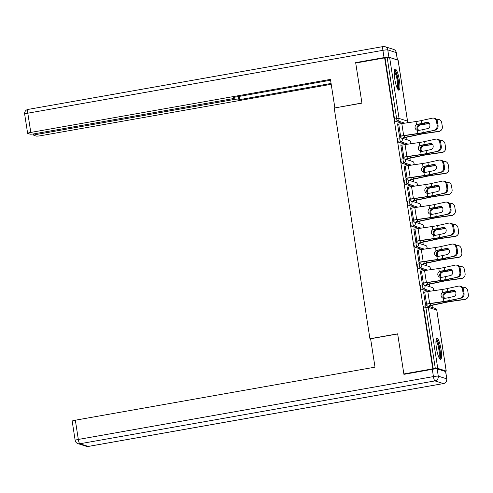 <?xml version="1.0" encoding="UTF-8"?>
<svg xmlns="http://www.w3.org/2000/svg" width="493" height="493" viewBox="0 0 493 493"><rect width="100%" height="100%" fill="white"/><g stroke="black" fill="none" stroke-linecap="round" stroke-linejoin="round"><path stroke-width="0.74" d="M441.075 349.58A10.68 2.175 80 0 0 436.884 338.334A10.68 2.175 80 0 0 436.422 348.113A10.68 2.175 80 0 0 440.606 359.366A10.68 2.175 80 0 0 441.075 349.58M399.398 80.39A10.68 2.175 80 0 0 395.213 69.143A10.68 2.175 80 0 0 394.745 78.923A10.68 2.175 80 0 0 398.936 90.176A10.68 2.175 80 0 0 399.398 80.39M433.039 307.718L432.651 305.192M429.791 286.723L429.397 284.19M426.537 265.727L426.149 263.194M423.29 244.725L422.895 242.199M420.036 223.73L419.648 221.203M416.788 202.734L416.394 200.207M413.535 181.738L413.146 179.206M410.287 160.743L409.893 158.21M407.033 139.741L406.645 137.214M404.704 374.205L403.859 373.94L397.648 333.835L369.929 338.74L370.637 338.962M369.929 338.74L334.211 108.041L361.936 103.136L355.724 63.024L384.639 57.909L385.082 58.051L394.523 119.023L396.637 118.647L387.196 57.675L385.082 58.051M387.196 57.675L389.624 57.465L398.079 60.214M403.859 373.94L432.768 368.826L384.639 57.909M445.185 371.432L446.196 371.038L437.753 368.382L432.768 368.826M399.823 136.204L399.909 136.789L399.521 136.666L397.543 123.879L397.931 124.002L397.574 124.063M403.638 137.572L404.087 138.102L404.026 137.689M428.583 291.455L421.287 289.157A2.052 0.419 -100 0 1 420.529 286.994A2.052 0.419 -100 0 1 420.615 285.114A2.052 0.419 -100 0 1 420.665 285.12L422.686 284.763M433.218 368.967L423.777 307.996A2.052 0.419 -100 0 1 423.869 306.11A2.052 0.419 -100 0 1 423.912 306.116L425.94 305.759M402.584 123.478L395.281 121.179A2.052 0.419 -100 0 1 394.523 119.023M420.72 271.205L420.295 270.854L422.279 283.641L422.667 283.765L422.575 283.185M426.39 284.547L426.451 284.96L426.839 285.083L426.778 284.671M422.088 249.464L414.786 247.166A2.052 0.419 -100 0 1 414.028 245.003A2.052 0.419 -100 0 1 414.114 243.123A2.052 0.419 -100 0 1 414.163 243.123L416.184 242.766M414.219 229.208L413.8 228.863L415.778 241.65L416.166 241.773L416.074 241.188M419.888 242.556L420.338 243.086L420.276 242.673M415.587 207.467L408.284 205.168A2.052 0.419 -100 0 1 407.526 203.011A2.052 0.419 -100 0 1 407.612 201.126A2.052 0.419 -100 0 1 407.662 201.132L409.683 200.774M407.717 187.217L407.298 186.872L409.276 199.653L409.665 199.776L409.572 199.197M413.387 200.559L413.837 201.095L413.775 200.682M409.085 165.475L401.783 163.177A2.052 0.419 -100 0 1 401.025 161.014A2.052 0.419 -100 0 1 401.111 159.134A2.052 0.419 -100 0 1 401.16 159.134L403.182 158.777M401.216 145.225L400.797 144.874L402.775 157.661L403.163 157.785L403.071 157.199M406.885 158.567L406.947 158.974L407.335 159.097L407.273 158.691M405.831 144.48L398.535 142.181A2.052 0.419 -100 0 1 397.771 140.018A2.052 0.419 -100 0 1 397.863 138.139A2.052 0.419 -100 0 1 397.906 138.139L399.934 137.781M410.139 179.563L410.201 179.976L410.589 180.099L410.527 179.686M404.47 166.221L404.044 165.87L406.022 178.657L406.411 178.78L406.324 178.201M412.333 186.471L405.036 184.172A2.052 0.419 -100 0 1 404.272 182.009A2.052 0.419 -100 0 1 404.365 180.13A2.052 0.419 -100 0 1 404.408 180.136L406.435 179.779M416.64 221.554L416.702 221.967L417.09 222.09L417.023 221.677M410.971 208.212L410.546 207.867L412.524 220.654L412.912 220.772L412.826 220.192M418.834 228.462L411.538 226.164A2.052 0.419 -100 0 1 410.774 224.007A2.052 0.419 -100 0 1 410.866 222.127A2.052 0.419 -100 0 1 410.909 222.127L412.937 221.77M423.136 263.552L423.204 263.958L423.592 264.082L423.524 263.675M417.472 250.21L417.047 249.859L419.025 262.646L419.414 262.769L419.327 262.184M425.336 270.46L418.039 268.161A2.052 0.419 -100 0 1 417.275 265.998A2.052 0.419 -100 0 1 417.368 264.119A2.052 0.419 -100 0 1 417.411 264.119L419.438 263.761M429.637 305.543L429.705 305.956L430.093 306.079L430.025 305.666M423.974 292.201L423.549 291.856L425.527 304.637L425.915 304.76L425.823 304.181M401.185 144.997L400.821 145.059M404.433 165.993L404.075 166.055M407.686 186.989L407.323 187.057M410.934 207.991L410.577 208.052M414.182 228.986L413.824 229.048M417.435 249.982L417.078 250.043M420.683 270.977L420.326 271.039M423.937 291.973L423.579 292.041M426.778 122.369A3.149 2.693 91 0 1 427.314 122.319A3.149 2.693 91 0 1 429.902 124.889A3.149 2.693 91 0 1 427.733 128.562L422.797 129.641A9.176 0.949 -8.8 0 1 420.036 130.183A9.176 0.949 -8.8 0 1 418.662 130.411L417.398 130.355A3.149 3.124 -150.3 0 1 416.517 124.655L417.583 124.427A10.957 1.134 171.2 0 0 419.463 124.113A10.957 1.134 171.2 0 0 422.766 123.466L426.778 122.369L421.842 123.447A9.176 0.949 -8.8 0 1 419.075 123.989A9.176 0.949 -8.8 0 1 417.7 124.224M434.284 130.121A4.11 3.513 -89 0 0 437.112 125.333L438.037 125.345A4.11 3.513 91 0 1 435.208 130.14L423.247 132.531A9.176 0.949 -8.8 0 1 420.486 133.073A9.176 0.949 -8.8 0 1 417.885 133.492L403.668 135.575A10.957 1.134 171.2 0 0 400.569 136.074L399.466 136.265M399.848 136.388L400.957 136.197A9.176 0.949 -8.8 0 1 403.551 135.778L417.768 133.695A10.957 1.134 171.2 0 0 420.874 133.196A10.957 1.134 171.2 0 0 424.171 132.549L435.208 130.14M437.112 125.333L436.508 121.426A4.11 3.513 -89 0 0 433.131 118.073A4.11 3.513 -89 0 0 432.429 118.141L421.392 120.557A9.176 0.949 -8.8 0 1 418.631 121.099A9.176 0.949 -8.8 0 1 416.03 121.518L401.813 123.595A10.957 1.134 171.2 0 0 398.714 124.094L397.611 124.291M417.583 124.427L416.4 124.858A3.149 3.124 29.7 0 0 415.383 125.869M433.131 118.073L434.056 118.092A4.11 3.513 91 0 1 437.433 121.444L436.508 121.426M438.037 125.345L437.433 121.444M429.409 123.564L424.442 124.267A9.176 0.949 171.2 0 0 421.466 124.741A9.176 0.949 171.2 0 0 420.135 124.988L419.068 125.462A3.149 2.755 -88 0 0 417.854 128.661A3.149 2.755 -88 0 0 418.693 130.411M417.898 130.442A3.149 2.755 92 0 1 416.998 128.63A3.149 2.755 92 0 1 418.212 125.432L419.266 124.957A10.957 1.134 -8.8 0 1 421.077 124.618A10.957 1.134 -8.8 0 1 424.633 124.051L429.292 123.392M404.445 135.643L404.71 137.381A9.176 0.949 171.2 0 0 407.144 136.906L419.58 134.269A10.957 1.134 -8.8 0 1 422.483 133.708A10.957 1.134 -8.8 0 1 426.038 133.141L438.936 131.311A4.11 4.055 41.7 0 0 441.377 130.004L441.186 130.22A4.11 4.055 -138.3 0 1 438.745 131.526L425.847 133.35A9.176 0.949 171.2 0 0 422.871 133.825A9.176 0.949 171.2 0 0 420.437 134.299L408.001 136.937A10.957 1.134 -8.8 0 1 405.098 137.504L403.662 137.757M441.377 130.004A4.11 4.055 41.7 0 0 442.344 126.701L441.74 122.8A4.11 4.055 41.7 0 0 437.081 119.337L436.57 119.405M394.388 70.745A9.244 1.88 -100 0 1 396.927 75.386A9.244 1.88 -100 0 1 398.461 84.938A9.244 1.88 -100 0 1 397.611 88.95M397.192 88.111A8.56 1.744 80 0 0 397.623 84.679A8.56 1.744 80 0 0 394.283 71.676M398.313 89.911A10.612 2.163 80 0 0 398.825 85.69A10.612 2.163 80 0 0 394.72 69.599M436.065 339.936A9.244 1.88 -100 0 1 438.733 345.045A9.244 1.88 -100 0 1 439.281 358.14M438.862 357.302A8.56 1.744 80 0 0 437.994 345.457A8.56 1.744 80 0 0 435.954 340.866M439.99 359.101A10.612 2.163 80 0 0 438.887 344.453A10.612 2.163 80 0 0 436.391 338.79M388.903 57.182L397.34 59.838L396.218 52.572L387.775 49.91L388.903 57.182A4.11 0.425 171.2 0 0 384.047 57.601L355.663 62.623L361.917 103L335.135 107.881M334.852 107.794L330.458 79.391L30.794 132.432A4.11 0.425 171.2 0 0 27.633 133.344A4.11 0.425 171.2 0 0 27.731 133.418L29.993 134.133A4.11 0.425 171.2 0 0 34.849 133.714L231.544 98.896A4.11 0.425 171.2 0 0 234.711 97.984A4.11 0.425 171.2 0 0 234.613 97.916L234.508 97.244M330.587 80.236L233.207 97.472L234.613 97.916M36.809 133.369L36.969 134.379A4.11 0.425 171.2 0 0 33.801 135.292A4.11 0.425 171.2 0 0 33.9 135.365L36.168 136.074A4.11 0.425 171.2 0 0 41.024 135.655L331.216 84.291M238.125 96.603L238.52 99.142L239.918 99.586L331.086 83.446M238.52 99.142A4.11 0.425 171.2 0 0 233.664 99.561L233.497 98.483M36.969 134.379L233.664 99.561M355.663 62.623L356.507 62.888M239.419 96.369L239.918 99.586M370.607 338.759L375.007 367.156L75.343 420.202L78.325 439.448L433.427 376.59L432.306 369.319L403.921 374.347L397.672 333.964L370.607 338.759M445.598 371.562L437.155 368.9L438.283 376.171L446.726 378.827L445.598 371.562A4.11 0.425 -8.8 0 1 445.697 371.636L446.824 378.901A4.11 0.425 171.2 0 0 446.726 378.827A4.11 3.999 -72.5 0 1 443.386 383.566L434.949 380.91L79.841 443.768L88.284 446.424L443.386 383.566A4.11 0.838 80 0 0 443.478 383.572A4.11 0.838 80 0 0 443.571 383.529M86.423 446.307A4.11 4.11 0 0 0 88.37 446.43A4.11 0.838 80 0 1 88.284 446.424A4.11 3.999 107.5 0 1 86.423 446.307L77.98 443.645A4.11 3.999 -72.5 0 0 79.841 443.768A4.11 0.838 80 0 1 78.325 439.448A4.11 0.425 171.2 0 0 75.158 440.36L72.175 421.108A4.11 0.425 -8.8 0 1 75.343 420.202M432.306 369.319A4.11 0.425 -8.8 0 1 437.155 368.9M430.025 143.364A3.149 2.693 91 0 1 430.562 143.315A3.149 2.693 91 0 1 433.156 145.885A3.149 2.693 91 0 1 430.987 149.558L426.051 150.636A9.176 0.949 -8.8 0 1 423.284 151.178A9.176 0.949 -8.8 0 1 421.909 151.413L420.652 151.351A3.149 3.124 -150.3 0 1 419.771 145.651L420.837 145.423A10.957 1.134 171.2 0 0 422.717 145.108A10.957 1.134 171.2 0 0 426.014 144.461L430.95 143.383L425.089 144.443A9.176 0.949 -8.8 0 1 422.328 144.985A9.176 0.949 -8.8 0 1 420.954 145.219M437.537 151.117A4.11 3.513 -89 0 0 440.366 146.329L441.29 146.341A4.11 3.513 91 0 1 438.462 151.135L426.5 153.533A9.176 0.949 -8.8 0 1 423.733 154.075A9.176 0.949 -8.8 0 1 421.139 154.494L406.916 156.571A10.957 1.134 171.2 0 0 403.816 157.07L402.713 157.267M403.101 157.39L404.205 157.193A9.176 0.949 -8.8 0 1 406.799 156.774L421.022 154.697A10.957 1.134 171.2 0 0 424.122 154.192A10.957 1.134 171.2 0 0 427.425 153.545L438.462 151.135M440.366 146.329L439.762 142.422A4.11 3.513 -89 0 0 436.379 139.069A4.11 3.513 -89 0 0 435.683 139.143L424.646 141.553A9.176 0.949 -8.8 0 1 421.879 142.095A9.176 0.949 -8.8 0 1 419.284 142.514L405.061 144.591A10.957 1.134 171.2 0 0 401.961 145.09L400.858 145.287M420.837 145.423L419.654 145.854A3.149 3.124 29.7 0 0 418.637 146.865M436.379 139.069L437.303 139.088A4.11 3.513 91 0 1 440.687 142.44L439.762 142.422M441.29 146.341L440.687 142.44M433.273 164.366A3.149 2.693 91 0 1 433.815 164.311A3.149 2.693 91 0 1 436.404 166.88A3.149 2.693 91 0 1 434.234 170.553L429.298 171.632A9.176 0.949 -8.8 0 1 426.537 172.174A9.176 0.949 -8.8 0 1 425.163 172.408L423.9 172.347A3.149 3.124 -150.3 0 1 423.019 166.652L424.085 166.418A10.957 1.134 171.2 0 0 425.964 166.104A10.957 1.134 171.2 0 0 429.267 165.457L434.197 164.379L428.343 165.445A9.176 0.949 -8.8 0 1 425.576 165.987A9.176 0.949 -8.8 0 1 424.202 166.215M440.785 172.119A4.11 3.513 -89 0 0 443.614 167.324L444.538 167.343A4.11 3.513 91 0 1 441.71 172.131L429.748 174.528A9.176 0.949 -8.8 0 1 426.987 175.07A9.176 0.949 -8.8 0 1 424.387 175.49L410.17 177.566A10.957 1.134 171.2 0 0 407.07 178.065L405.961 178.263M406.349 178.386L407.452 178.189A9.176 0.949 -8.8 0 1 410.053 177.77L424.27 175.693A10.957 1.134 171.2 0 0 427.369 175.194A10.957 1.134 171.2 0 0 430.672 174.547L441.71 172.131M443.614 167.324L443.01 163.423A4.11 3.513 -89 0 0 439.633 160.065A4.11 3.513 -89 0 0 438.93 160.139L427.893 162.548A9.176 0.949 -8.8 0 1 425.132 163.091A9.176 0.949 -8.8 0 1 422.532 163.51L408.315 165.586A10.957 1.134 171.2 0 0 405.215 166.086L404.112 166.283M424.085 166.418L422.902 166.856A3.149 3.124 29.7 0 0 421.885 167.86M439.633 160.065L440.557 160.083A4.11 3.513 91 0 1 443.934 163.436L443.01 163.423M444.538 167.343L443.934 163.436M436.527 185.362A3.149 2.693 91 0 1 437.063 185.306A3.149 2.693 91 0 1 439.657 187.876A3.149 2.693 91 0 1 437.482 191.555L432.552 192.627A9.176 0.949 -8.8 0 1 429.785 193.17A9.176 0.949 -8.8 0 1 428.411 193.404L427.154 193.342A3.149 3.124 -150.3 0 1 426.272 187.648L427.332 187.42A10.957 1.134 171.2 0 0 429.218 187.106A10.957 1.134 171.2 0 0 432.515 186.453L436.527 185.362L431.591 186.44A9.176 0.949 -8.8 0 1 428.83 186.983A9.176 0.949 -8.8 0 1 427.449 187.211M444.039 193.114A4.11 3.513 -89 0 0 446.868 188.32L447.792 188.338A4.11 3.513 91 0 1 444.963 193.133L433.002 195.524A9.176 0.949 -8.8 0 1 430.235 196.066A9.176 0.949 -8.8 0 1 427.641 196.485L413.417 198.562A10.957 1.134 171.2 0 0 410.318 199.061L409.215 199.258M409.603 199.382L410.706 199.184A9.176 0.949 -8.8 0 1 413.3 198.765L427.523 196.689A10.957 1.134 171.2 0 0 430.623 196.189A10.957 1.134 171.2 0 0 433.92 195.542L444.963 193.133M446.868 188.32L446.264 184.419A4.11 3.513 -89 0 0 442.88 181.067A4.11 3.513 -89 0 0 442.184 181.134L431.147 183.544A9.176 0.949 -8.8 0 1 428.38 184.086A9.176 0.949 -8.8 0 1 425.786 184.505L411.563 186.582A10.957 1.134 171.2 0 0 408.463 187.087L407.36 187.278M427.332 187.42L426.155 187.851A3.149 3.124 29.7 0 0 425.132 188.862M442.88 181.067L443.805 181.079A4.11 3.513 91 0 1 447.188 184.431L446.264 184.419M447.792 188.338L447.188 184.431M439.774 206.357A3.149 2.693 91 0 1 440.311 206.302A3.149 2.693 91 0 1 442.905 208.878A3.149 2.693 91 0 1 440.736 212.551L435.8 213.629A9.176 0.949 -8.8 0 1 433.039 214.172A9.176 0.949 -8.8 0 1 431.658 214.4L430.401 214.344A3.149 3.124 -150.3 0 1 429.52 208.644L430.586 208.416A10.957 1.134 171.2 0 0 432.466 208.101A10.957 1.134 171.2 0 0 435.769 207.454L440.699 206.376L434.844 207.436A9.176 0.949 -8.8 0 1 432.078 207.978A9.176 0.949 -8.8 0 1 430.703 208.212M447.287 214.11A4.11 3.513 -89 0 0 450.115 209.315L451.04 209.334A4.11 3.513 91 0 1 448.211 214.128L436.25 216.519A9.176 0.949 -8.8 0 1 433.483 217.062A9.176 0.949 -8.8 0 1 430.888 217.481L416.671 219.558A10.957 1.134 171.2 0 0 413.565 220.063L412.462 220.254M412.851 220.377L413.954 220.18A9.176 0.949 -8.8 0 1 416.554 219.761L430.771 217.684A10.957 1.134 171.2 0 0 433.871 217.185A10.957 1.134 171.2 0 0 437.174 216.538L448.211 214.128M450.115 209.315L449.511 205.415A4.11 3.513 -89 0 0 446.134 202.062A4.11 3.513 -89 0 0 445.432 202.13L434.395 204.54A9.176 0.949 -8.8 0 1 431.634 205.082A9.176 0.949 -8.8 0 1 429.033 205.501L414.816 207.584A10.957 1.134 171.2 0 0 411.717 208.083L410.607 208.274M430.586 208.416L429.403 208.847A3.149 3.124 29.7 0 0 428.386 209.858M446.134 202.062L447.059 202.081A4.11 3.513 91 0 1 450.436 205.433L449.511 205.415M451.04 209.334L450.436 205.433M443.028 227.353A3.149 2.693 91 0 1 443.564 227.304A3.149 2.693 91 0 1 446.153 229.874A3.149 2.693 91 0 1 443.983 233.546L439.053 234.625A9.176 0.949 -8.8 0 1 436.287 235.167A9.176 0.949 -8.8 0 1 434.912 235.395L433.655 235.34A3.149 3.124 -150.3 0 1 432.768 229.639L433.834 229.411A10.957 1.134 171.2 0 0 435.72 229.097A10.957 1.134 171.2 0 0 439.016 228.45L443.953 227.372L438.092 228.432A9.176 0.949 -8.8 0 1 435.331 228.974A9.176 0.949 -8.8 0 1 433.951 229.208M450.54 235.106A4.11 3.513 -89 0 0 453.369 230.317L454.293 230.33A4.11 3.513 91 0 1 451.465 235.124L439.497 237.515A9.176 0.949 -8.8 0 1 436.736 238.057A9.176 0.949 -8.8 0 1 434.142 238.476L419.919 240.559A10.957 1.134 171.2 0 0 416.819 241.059L415.716 241.25M416.104 241.373L417.207 241.182A9.176 0.949 -8.8 0 1 419.802 240.763L434.025 238.68A10.957 1.134 171.2 0 0 437.125 238.181A10.957 1.134 171.2 0 0 440.422 237.534L451.465 235.124M453.369 230.317L452.765 226.41A4.11 3.513 -89 0 0 449.382 223.058A4.11 3.513 -89 0 0 448.685 223.126L437.648 225.541A9.176 0.949 -8.8 0 1 434.881 226.084A9.176 0.949 -8.8 0 1 432.287 226.503L418.064 228.579A10.957 1.134 171.2 0 0 414.964 229.079L413.861 229.276M433.834 229.411L432.657 229.843A3.149 3.124 29.7 0 0 431.634 230.853M449.382 223.058L450.306 223.076A4.11 3.513 91 0 1 453.689 226.429L452.765 226.41M454.293 230.33L453.689 226.429M432.657 144.56L427.696 145.262A9.176 0.949 171.2 0 0 424.713 145.737A9.176 0.949 171.2 0 0 423.382 145.983L422.322 146.458A3.149 2.755 -88 0 0 421.108 149.656A3.149 2.755 -88 0 0 421.946 151.406M421.145 151.437A3.149 2.755 92 0 1 420.246 149.625A3.149 2.755 92 0 1 421.46 146.427L422.519 145.953A10.957 1.134 -8.8 0 1 424.325 145.614A10.957 1.134 -8.8 0 1 427.887 145.053L432.54 144.394M407.693 156.645L407.964 158.376A9.176 0.949 171.2 0 0 410.392 157.902L422.828 155.264A10.957 1.134 -8.8 0 1 425.73 154.703A10.957 1.134 -8.8 0 1 429.292 154.136L442.184 152.312A4.11 4.055 41.7 0 0 444.631 151.006L444.44 151.215A4.11 4.055 -138.3 0 1 441.993 152.522L429.101 154.352A9.176 0.949 171.2 0 0 426.118 154.827A9.176 0.949 171.2 0 0 423.69 155.295L411.254 157.933A10.957 1.134 -8.8 0 1 408.352 158.499L406.916 158.752M444.631 151.006A4.11 4.055 41.7 0 0 445.598 147.703L444.994 143.796A4.11 4.055 41.7 0 0 440.329 140.332L439.818 140.4M435.911 165.556L430.944 166.264A9.176 0.949 171.2 0 0 427.961 166.739A9.176 0.949 171.2 0 0 426.636 166.985L425.57 167.454A3.149 2.755 -88 0 0 424.356 170.652A3.149 2.755 -88 0 0 425.194 172.402M424.399 172.433A3.149 2.755 92 0 1 423.499 170.621A3.149 2.755 92 0 1 424.713 167.423L425.767 166.954A10.957 1.134 -8.8 0 1 427.579 166.616A10.957 1.134 -8.8 0 1 431.135 166.049L435.794 165.389M410.946 177.64L411.211 179.372A9.176 0.949 171.2 0 0 413.645 178.904L426.081 176.26A10.957 1.134 -8.8 0 1 428.984 175.699A10.957 1.134 -8.8 0 1 432.54 175.132L445.438 173.308A4.11 4.055 41.7 0 0 447.878 172.002L447.687 172.217A4.11 4.055 -138.3 0 1 445.247 173.524L432.349 175.348A9.176 0.949 171.2 0 0 429.372 175.822A9.176 0.949 171.2 0 0 426.938 176.291L414.502 178.934A10.957 1.134 -8.8 0 1 411.6 179.495L410.164 179.748M447.878 172.002A4.11 4.055 41.7 0 0 448.846 168.698L448.242 164.791A4.11 4.055 41.7 0 0 443.583 161.328L443.071 161.402M439.158 186.557L434.197 187.26A9.176 0.949 171.2 0 0 431.215 187.734A9.176 0.949 171.2 0 0 429.884 187.981L428.818 188.449A3.149 2.755 -88 0 0 427.61 191.648A3.149 2.755 -88 0 0 428.448 193.398M427.647 193.429A3.149 2.755 92 0 1 426.747 191.617A3.149 2.755 92 0 1 427.961 188.418L429.021 187.95A10.957 1.134 -8.8 0 1 430.827 187.611A10.957 1.134 -8.8 0 1 434.388 187.044L439.041 186.385M414.194 198.636L414.465 200.368A9.176 0.949 171.2 0 0 416.893 199.899L429.329 197.255A10.957 1.134 -8.8 0 1 432.232 196.695A10.957 1.134 -8.8 0 1 435.794 196.128L448.685 194.304A4.11 4.055 41.7 0 0 451.132 192.997L450.941 193.213A4.11 4.055 -138.3 0 1 448.494 194.519L435.602 196.343A9.176 0.949 171.2 0 0 432.62 196.818A9.176 0.949 171.2 0 0 430.192 197.286L417.756 199.93A10.957 1.134 -8.8 0 1 414.853 200.491L413.417 200.743M451.132 192.997A4.11 4.055 41.7 0 0 452.099 189.694L451.496 185.793A4.11 4.055 41.7 0 0 446.831 182.324L446.319 182.398M442.412 207.553L437.445 208.256A9.176 0.949 171.2 0 0 434.462 208.73A9.176 0.949 171.2 0 0 433.137 208.977L432.071 209.445A3.149 2.755 -88 0 0 430.857 212.649A3.149 2.755 -88 0 0 431.695 214.393M430.9 214.43A3.149 2.755 92 0 1 430.001 212.619A3.149 2.755 92 0 1 431.209 209.414L432.269 208.946A10.957 1.134 -8.8 0 1 434.074 208.607A10.957 1.134 -8.8 0 1 437.636 208.04L442.295 207.38M417.448 219.631L417.713 221.363A9.176 0.949 171.2 0 0 420.147 220.895L432.577 218.257A10.957 1.134 -8.8 0 1 435.485 217.69A10.957 1.134 -8.8 0 1 439.041 217.123L451.939 215.299A4.11 4.055 41.7 0 0 454.38 213.993L454.189 214.209A4.11 4.055 -138.3 0 1 451.748 215.515L438.85 217.339A9.176 0.949 171.2 0 0 435.874 217.814A9.176 0.949 171.2 0 0 433.439 218.288L421.004 220.926A10.957 1.134 -8.8 0 1 418.101 221.486L416.665 221.745M454.38 213.993A4.11 4.055 41.7 0 0 455.347 210.69L454.743 206.789A4.11 4.055 41.7 0 0 450.084 203.319L449.573 203.393M445.66 228.549L440.699 229.251A9.176 0.949 171.2 0 0 437.716 229.726A9.176 0.949 171.2 0 0 436.385 229.972L435.319 230.447A3.149 2.755 -88 0 0 434.111 233.645A3.149 2.755 -88 0 0 434.949 235.395M434.148 235.426A3.149 2.755 92 0 1 433.248 233.614A3.149 2.755 92 0 1 434.462 230.416L435.522 229.941A10.957 1.134 -8.8 0 1 437.328 229.602A10.957 1.134 -8.8 0 1 440.884 229.035L445.543 228.376M420.695 240.627L420.967 242.365A9.176 0.949 171.2 0 0 423.395 241.89L435.83 239.253A10.957 1.134 -8.8 0 1 438.733 238.692A10.957 1.134 -8.8 0 1 442.295 238.125L455.187 236.295A4.11 4.055 41.7 0 0 457.633 234.988L457.442 235.204A4.11 4.055 -138.3 0 1 454.996 236.511L442.104 238.335A9.176 0.949 171.2 0 0 439.121 238.809A9.176 0.949 171.2 0 0 436.687 239.284L424.257 241.921A10.957 1.134 -8.8 0 1 421.355 242.488L419.919 242.741M457.633 234.988A4.11 4.055 41.7 0 0 458.601 231.685L457.997 227.784A4.11 4.055 41.7 0 0 453.332 224.321L452.82 224.389M446.276 248.349A3.149 2.693 91 0 1 446.812 248.299A3.149 2.693 91 0 1 449.406 250.869A3.149 2.693 91 0 1 447.237 254.542L442.301 255.62A9.176 0.949 -8.8 0 1 439.54 256.163A9.176 0.949 -8.8 0 1 438.16 256.397L436.903 256.335A3.149 3.124 -150.3 0 1 436.022 250.635L437.088 250.407A10.957 1.134 171.2 0 0 438.967 250.093A10.957 1.134 171.2 0 0 442.27 249.446L447.2 248.367L441.346 249.427A9.176 0.949 -8.8 0 1 438.579 249.969A9.176 0.949 -8.8 0 1 437.205 250.204M453.788 256.101A4.11 3.513 -89 0 0 456.617 251.313L457.541 251.325A4.11 3.513 91 0 1 454.712 256.12L442.751 258.517A9.176 0.949 -8.8 0 1 439.984 259.059A9.176 0.949 -8.8 0 1 437.39 259.478L423.173 261.555A10.957 1.134 171.2 0 0 420.067 262.054L418.964 262.251M419.352 262.375L420.455 262.177A9.176 0.949 -8.8 0 1 423.056 261.758L437.273 259.682A10.957 1.134 171.2 0 0 440.372 259.176A10.957 1.134 171.2 0 0 443.675 258.529L454.712 256.12M456.617 251.313L456.013 247.406A4.11 3.513 -89 0 0 452.636 244.053A4.11 3.513 -89 0 0 451.933 244.127L440.896 246.537A9.176 0.949 -8.8 0 1 438.129 247.079A9.176 0.949 -8.8 0 1 435.535 247.498L421.318 249.575A10.957 1.134 171.2 0 0 418.212 250.074L417.109 250.271M437.088 250.407L435.904 250.838A3.149 3.124 29.7 0 0 434.888 251.849M452.636 244.053L453.56 244.072A4.11 3.513 91 0 1 456.937 247.424L456.013 247.406M457.541 251.325L456.937 247.424M448.913 249.544L443.946 250.247A9.176 0.949 171.2 0 0 440.964 250.721A9.176 0.949 171.2 0 0 439.639 250.968L438.573 251.442A3.149 2.755 -88 0 0 437.359 254.641A3.149 2.755 -88 0 0 438.197 256.391M437.396 256.422A3.149 2.755 92 0 1 436.502 254.61A3.149 2.755 92 0 1 437.71 251.412L438.77 250.937A10.957 1.134 -8.8 0 1 440.576 250.598A10.957 1.134 -8.8 0 1 444.138 250.037L448.796 249.378M423.949 261.629L424.214 263.361A9.176 0.949 171.2 0 0 426.648 262.886L439.078 260.249A10.957 1.134 -8.8 0 1 441.987 259.688A10.957 1.134 -8.8 0 1 445.543 259.121L458.441 257.297A4.11 4.055 41.7 0 0 460.881 255.99L460.69 256.2A4.11 4.055 -138.3 0 1 458.25 257.506L445.352 259.336A9.176 0.949 171.2 0 0 442.375 259.811A9.176 0.949 171.2 0 0 439.941 260.279L427.505 262.917A10.957 1.134 -8.8 0 1 424.602 263.484L423.167 263.737M460.881 255.99A4.11 4.055 41.7 0 0 461.849 252.687L461.245 248.78A4.11 4.055 41.7 0 0 456.586 245.317L456.074 245.385M449.53 269.351A3.149 2.693 91 0 1 450.066 269.295A3.149 2.693 91 0 1 452.654 271.865A3.149 2.693 91 0 1 450.485 275.538L445.555 276.616A9.176 0.949 -8.8 0 1 442.788 277.158A9.176 0.949 -8.8 0 1 441.414 277.393L440.157 277.331A3.149 3.124 -150.3 0 1 439.269 271.637L440.335 271.403A10.957 1.134 171.2 0 0 442.221 271.088A10.957 1.134 171.2 0 0 445.518 270.441L450.454 269.363L444.594 270.423A9.176 0.949 -8.8 0 1 441.833 270.971A9.176 0.949 -8.8 0 1 440.452 271.199M457.042 277.103A4.11 3.513 -89 0 0 459.87 272.309L460.795 272.327A4.11 3.513 91 0 1 457.96 277.115L445.999 279.513A9.176 0.949 -8.8 0 1 443.238 280.055A9.176 0.949 -8.8 0 1 440.637 280.474L426.42 282.551A10.957 1.134 171.2 0 0 423.321 283.05L422.218 283.247M422.606 283.37L423.709 283.173A9.176 0.949 -8.8 0 1 426.303 282.754L440.526 280.677A10.957 1.134 171.2 0 0 443.626 280.178A10.957 1.134 171.2 0 0 446.923 279.525L457.96 277.115M459.87 272.309L459.266 268.408A4.11 3.513 -89 0 0 455.883 265.049A4.11 3.513 -89 0 0 455.187 265.123L444.144 267.533A9.176 0.949 -8.8 0 1 441.383 268.075A9.176 0.949 -8.8 0 1 438.788 268.494L424.565 270.571A10.957 1.134 171.2 0 0 421.466 271.07L420.363 271.267M440.335 271.403L439.158 271.84A3.149 3.124 29.7 0 0 438.135 272.845M455.883 265.049L456.808 265.068A4.11 3.513 91 0 1 460.191 268.42L459.266 268.408M460.795 272.327L460.191 268.42M452.161 270.54L447.194 271.249A9.176 0.949 171.2 0 0 444.218 271.723A9.176 0.949 171.2 0 0 442.887 271.97L441.82 272.438A3.149 2.755 -88 0 0 440.613 275.636A3.149 2.755 -88 0 0 441.445 277.386M440.65 277.417A3.149 2.755 92 0 1 439.75 275.605A3.149 2.755 92 0 1 440.964 272.407L442.024 271.939A10.957 1.134 -8.8 0 1 443.829 271.6A10.957 1.134 -8.8 0 1 447.385 271.033L452.044 270.374M427.197 282.625L427.468 284.356A9.176 0.949 171.2 0 0 429.896 283.888L442.332 281.244A10.957 1.134 -8.8 0 1 445.234 280.683A10.957 1.134 -8.8 0 1 448.796 280.116L461.688 278.292A4.11 4.055 41.7 0 0 464.129 276.986L463.944 277.202A4.11 4.055 -138.3 0 1 461.497 278.508L448.605 280.332A9.176 0.949 171.2 0 0 445.623 280.807A9.176 0.949 171.2 0 0 443.189 281.275L430.759 283.919A10.957 1.134 -8.8 0 1 427.85 284.479L426.42 284.732M464.129 276.986A4.11 4.055 41.7 0 0 465.102 273.683L464.492 269.776A4.11 4.055 41.7 0 0 459.833 266.312L459.322 266.386M452.777 290.346A3.149 2.693 91 0 1 453.313 290.291A3.149 2.693 91 0 1 455.908 292.86A3.149 2.693 91 0 1 453.739 296.539L448.803 297.612A9.176 0.949 -8.8 0 1 446.042 298.154A9.176 0.949 -8.8 0 1 444.661 298.388L443.404 298.327A3.149 3.124 -150.3 0 1 442.523 292.632L443.589 292.404A10.957 1.134 171.2 0 0 445.469 292.09A10.957 1.134 171.2 0 0 448.772 291.437L452.777 290.346L447.847 291.425A9.176 0.949 -8.8 0 1 445.08 291.967A9.176 0.949 -8.8 0 1 443.706 292.195M460.289 298.099A4.11 3.513 -89 0 0 463.118 293.304L464.042 293.323A4.11 3.513 91 0 1 461.214 298.117L449.252 300.508A9.176 0.949 -8.8 0 1 446.485 301.05A9.176 0.949 -8.8 0 1 443.891 301.469L429.668 303.546A10.957 1.134 171.2 0 0 426.568 304.045L425.465 304.243M425.853 304.366L426.956 304.169A9.176 0.949 -8.8 0 1 429.557 303.75L443.774 301.673A10.957 1.134 171.2 0 0 446.874 301.174A10.957 1.134 171.2 0 0 450.177 300.527L461.214 298.117M463.118 293.304L462.514 289.403A4.11 3.513 -89 0 0 459.137 286.051A4.11 3.513 -89 0 0 458.435 286.119L447.397 288.528A9.176 0.949 -8.8 0 1 444.631 289.071A9.176 0.949 -8.8 0 1 442.036 289.49L427.819 291.566A10.957 1.134 171.2 0 0 424.713 292.072L423.61 292.263M443.589 292.404L442.406 292.836A3.149 3.124 29.7 0 0 441.389 293.846M459.137 286.051L460.061 286.063A4.11 3.513 91 0 1 463.438 289.416L462.514 289.403M464.042 293.323L463.438 289.416M455.415 291.542L450.448 292.244A9.176 0.949 171.2 0 0 447.465 292.719A9.176 0.949 171.2 0 0 446.14 292.965L445.074 293.434A3.149 2.755 -88 0 0 443.86 296.632A3.149 2.755 -88 0 0 444.698 298.382M443.897 298.413A3.149 2.755 92 0 1 443.004 296.601A3.149 2.755 92 0 1 444.211 293.403L445.271 292.934A10.957 1.134 -8.8 0 1 447.077 292.596A10.957 1.134 -8.8 0 1 450.639 292.029L455.298 291.369M430.444 303.62L430.716 305.352A9.176 0.949 171.2 0 0 433.15 304.884L445.58 302.24A10.957 1.134 -8.8 0 1 448.488 301.679A10.957 1.134 -8.8 0 1 452.044 301.112L464.936 299.288A4.11 4.055 41.7 0 0 467.382 297.982L467.191 298.197A4.11 4.055 -138.3 0 1 464.751 299.504L451.853 301.328A9.176 0.949 171.2 0 0 448.87 301.802A9.176 0.949 171.2 0 0 446.442 302.271L434.006 304.914A10.957 1.134 -8.8 0 1 431.104 305.475L429.668 305.728M467.382 297.982A4.11 4.055 41.7 0 0 468.35 294.678L467.746 290.778A4.11 4.055 41.7 0 0 463.087 287.308L462.576 287.382M389.624 57.465L399.065 118.437L407.501 121.099L398.067 60.128M404.833 123.151L397.395 120.81A2.052 0.419 80 0 1 396.637 118.647L399.065 118.437A2.052 1.997 107.5 0 1 397.395 120.81L395.281 121.179M406.971 122.837A2.052 1.997 107.5 0 0 407.501 121.099L407.514 121.186M446.196 371.038L436.755 310.066L428.318 307.41L437.753 368.382M435.331 368.591L425.89 307.62L423.777 307.996M436.773 310.152L436.755 310.066A2.052 1.997 -72.5 0 0 435.393 308.458L426.956 305.802A2.052 1.997 -72.5 0 1 428.318 307.41L425.89 307.62A2.052 0.419 -100 0 1 425.977 305.74A2.052 0.419 -100 0 1 426.026 305.74A2.052 1.997 -72.5 0 1 426.956 305.802A2.052 2.052 0 0 0 425.977 305.74L423.869 306.11M410.225 143.839A2.052 1.997 107.5 0 0 410.755 142.095A2.052 1.997 -72.5 0 0 409.393 140.487L400.951 137.824A2.052 1.997 -72.5 0 0 400.02 137.769A2.052 0.419 -100 0 0 399.977 137.763L397.863 138.139M408.087 144.147L400.643 141.805A2.052 1.997 107.5 0 0 402.313 139.433A2.052 1.997 -72.5 0 0 400.951 137.824A2.052 2.052 0 0 0 399.977 137.763A2.052 0.419 -100 0 0 399.885 139.642A2.052 0.419 80 0 0 400.643 141.805L398.535 142.181M411.335 165.143L403.896 162.801L401.783 163.177M414.588 186.144L407.144 183.797L405.036 184.172M417.836 207.14L410.398 204.792L408.284 205.168M421.09 228.136L413.645 225.794L411.538 226.164M424.337 249.131L416.899 246.79L414.786 247.166M427.591 270.127L420.147 267.785L418.039 268.161M430.839 291.129L423.401 288.781L421.287 289.157M413.473 164.835A2.052 1.997 107.5 0 0 414.003 163.091A2.052 1.997 -72.5 0 0 412.641 161.482L404.198 158.826A2.052 1.997 -72.5 0 0 403.274 158.764A2.052 0.419 -100 0 0 403.225 158.758L401.111 159.134M405.566 160.435A2.052 1.997 -72.5 0 0 404.198 158.826A2.052 2.052 0 0 0 403.225 158.758A2.052 0.419 -100 0 0 403.138 160.644A2.052 0.419 80 0 0 403.896 162.801A2.052 1.997 107.5 0 0 405.566 160.435M416.727 185.83A2.052 1.997 107.5 0 0 417.257 184.086A2.052 1.997 -72.5 0 0 415.889 182.478L407.452 179.822A2.052 1.997 -72.5 0 0 406.522 179.76A2.052 0.419 -100 0 0 406.478 179.754L404.365 180.13M408.814 181.43A2.052 1.997 -72.5 0 0 407.452 179.822A2.052 2.052 0 0 0 406.478 179.754A2.052 0.419 -100 0 0 406.386 181.64A2.052 0.419 80 0 0 407.144 183.797A2.052 1.997 107.5 0 0 408.814 181.43M419.974 206.826A2.052 1.997 107.5 0 0 420.504 205.082A2.052 1.997 -72.5 0 0 419.142 203.473L410.7 200.817A2.052 1.997 -72.5 0 0 409.769 200.756A2.052 0.419 -100 0 0 409.726 200.756L407.612 201.126M412.062 202.426A2.052 1.997 -72.5 0 0 410.7 200.817A2.052 2.052 0 0 0 409.726 200.756A2.052 0.419 -100 0 0 409.64 202.635A2.052 0.419 80 0 0 410.398 204.792A2.052 1.997 107.5 0 0 412.062 202.426M423.228 227.821A2.052 1.997 107.5 0 0 423.758 226.084A2.052 1.997 -72.5 0 0 422.39 224.475L413.954 221.813A2.052 1.997 -72.5 0 0 413.023 221.751A2.052 0.419 -100 0 0 412.98 221.751L410.866 222.127M415.316 223.421A2.052 1.997 -72.5 0 0 413.954 221.813A2.052 2.052 0 0 0 412.98 221.751A2.052 0.419 -100 0 0 412.887 223.631A2.052 0.419 80 0 0 413.645 225.794A2.052 1.997 107.5 0 0 415.316 223.421M426.476 248.823A2.052 1.997 107.5 0 0 427.006 247.079A2.052 1.997 -72.5 0 0 425.644 245.471L417.201 242.809A2.052 1.997 -72.5 0 0 416.271 242.753A2.052 0.419 -100 0 0 416.228 242.747L414.114 243.123M418.563 244.417A2.052 1.997 -72.5 0 0 417.201 242.809A2.052 2.052 0 0 0 416.228 242.747A2.052 0.419 -100 0 0 416.135 244.627A2.052 0.419 80 0 0 416.899 246.79A2.052 1.997 107.5 0 0 418.563 244.417M429.723 269.819A2.052 1.997 107.5 0 0 430.253 268.075A2.052 1.997 -72.5 0 0 428.892 266.466L420.455 263.81A2.052 1.997 -72.5 0 0 419.525 263.749A2.052 0.419 -100 0 0 419.475 263.743L417.368 264.119M421.817 265.419A2.052 1.997 -72.5 0 0 420.455 263.81A2.052 2.052 0 0 0 419.475 263.743A2.052 0.419 -100 0 0 419.389 265.628A2.052 0.419 80 0 0 420.147 267.785A2.052 1.997 107.5 0 0 421.817 265.419M432.977 290.815A2.052 1.997 107.5 0 0 433.507 289.071A2.052 1.997 -72.5 0 0 432.145 287.462L423.703 284.806A2.052 1.997 -72.5 0 0 422.772 284.744A2.052 0.419 -100 0 0 422.729 284.738L420.615 285.114M425.065 286.415A2.052 1.997 -72.5 0 0 423.703 284.806A2.052 2.052 0 0 0 422.729 284.738A2.052 0.419 -100 0 0 422.637 286.624A2.052 0.419 80 0 0 423.401 288.781A2.052 1.997 107.5 0 0 425.065 286.415M417.885 133.492L417.398 130.355M416.517 124.655L416.03 121.518M421.842 123.447L421.392 120.557M423.247 132.531L422.797 129.641M403.668 135.575L401.813 123.595M400.569 136.074L398.714 124.094M424.485 123.09L424.633 124.051M425.89 132.173L426.038 133.141M418.046 124.353L418.212 125.432M406.891 135.285L407.144 136.906M419.451 133.437L419.58 134.269M419.266 124.957L420.135 124.988M384.047 57.601L382.919 50.329L27.818 113.187L30.794 132.432M24.65 114.099A4.11 0.425 -8.8 0 1 27.818 113.187A4.11 0.838 80 0 1 27.996 109.428A4.11 4.11 0 0 0 24.65 114.099L27.633 133.344M28.083 109.434A4.11 0.838 80 0 0 27.996 109.428L383.098 46.57A4.11 0.838 80 0 0 382.919 50.329A4.11 0.425 -8.8 0 1 387.775 49.91A4.11 3.999 107.5 0 0 385.051 46.693A4.11 4.11 0 0 0 383.098 46.57A4.11 0.838 80 0 1 383.19 46.576A4.11 3.999 107.5 0 1 385.051 46.693L393.488 49.355A4.11 3.999 -72.5 0 1 396.218 52.572A4.11 0.425 -8.8 0 1 396.317 52.64A4.11 4.11 0 0 0 393.488 49.355M446.824 378.901A4.11 4.11 0 0 1 443.478 383.572L88.37 446.43A4.11 0.838 80 0 0 88.457 446.393M433.427 376.59A4.11 0.838 80 0 0 434.949 380.91A4.11 3.999 107.5 0 0 438.283 376.171A4.11 0.425 171.2 0 0 433.427 376.59M421.139 154.494L420.652 151.351M419.771 145.651L419.284 142.514M425.089 144.443L424.646 141.553M426.5 153.533L426.051 150.636M406.916 156.571L405.061 144.591M403.816 157.07L401.961 145.09M424.387 175.49L423.9 172.347M423.019 166.652L422.532 163.51M428.343 165.445L427.893 162.548M429.748 174.528L429.298 171.632M410.17 177.566L408.315 165.586M407.07 178.065L405.215 166.086M427.641 196.485L427.154 193.342M426.272 187.648L425.786 184.505M431.591 186.44L431.147 183.544M433.002 195.524L432.552 192.627M413.417 198.562L411.563 186.582M410.318 199.061L408.463 187.087M430.888 217.481L430.401 214.344M429.52 208.644L429.033 205.501M434.844 207.436L434.395 204.54M436.25 216.519L435.8 213.629M416.671 219.558L414.816 207.584M413.565 220.063L411.717 208.083M434.142 238.476L433.655 235.34M432.768 229.639L432.287 226.503M438.092 228.432L437.648 225.541M439.497 237.515L439.053 234.625M419.919 240.559L418.064 228.579M416.819 241.059L414.964 229.079M427.733 144.085L427.887 145.053M429.144 153.169L429.292 154.136M421.293 145.349L421.46 146.427M410.145 156.287L410.392 157.902M422.698 154.438L422.828 155.264M422.519 145.953L423.382 145.983M430.987 165.081L431.135 166.049M432.392 174.171L432.54 175.132M424.547 166.351L424.713 167.423M413.393 177.283L413.645 178.904M425.952 175.434L426.081 176.26M425.767 166.954L426.636 166.985M434.234 186.077L434.388 187.044M435.646 195.166L435.794 196.128M427.795 187.346L427.961 188.418M416.647 198.278L416.893 199.899M429.2 196.43L429.329 197.255M429.021 187.95L429.884 187.981M437.488 207.078L437.636 208.04M438.893 216.162L439.041 217.123M431.042 208.342L431.209 209.414M419.894 219.274L420.147 220.895M432.453 217.425L432.577 218.257M432.269 208.946L433.137 208.977M440.736 228.074L440.884 229.035M442.141 237.158L442.295 238.125M434.296 229.337L434.462 230.416M423.148 240.27L423.395 241.89M435.701 238.421L435.83 239.253M435.522 229.941L436.385 229.972M437.39 259.478L436.903 256.335M436.022 250.635L435.535 247.498M441.346 249.427L440.896 246.537M442.751 258.517L442.301 255.62M423.173 261.555L421.318 249.575M420.067 262.054L418.212 250.074M443.99 249.07L444.138 250.037M445.395 258.153L445.543 259.121M437.544 250.333L437.71 251.412M426.396 261.272L426.648 262.886M438.955 259.423L439.078 260.249M438.77 250.937L439.639 250.968M440.637 280.474L440.157 277.331M439.269 271.637L438.788 268.494M444.594 270.423L444.144 267.533M445.999 279.513L445.555 276.616M426.42 282.551L424.565 270.571M423.321 283.05L421.466 271.07M447.237 270.065L447.385 271.033M448.642 279.155L448.796 280.116M440.797 271.335L440.964 272.407M429.643 282.267L429.896 283.888M442.203 280.418L442.332 281.244M442.024 271.939L442.887 271.97M443.891 301.469L443.404 298.327M442.523 292.632L442.036 289.49M447.847 291.425L447.397 288.528M449.252 300.508L448.803 297.612M429.668 303.546L427.819 291.566M426.568 304.045L424.713 292.072M450.491 291.061L450.639 292.029M451.896 300.151L452.044 301.112M444.045 292.331L444.211 293.403M432.897 303.263L433.15 304.884M445.456 301.414L445.58 302.24M445.271 292.934L446.14 292.965M398.116 60.164L407.551 121.136A2.052 2.052 0 0 1 407.039 122.831M435.393 308.458A2.052 2.052 0 0 1 436.804 310.103L446.245 371.075M410.293 143.827A2.052 2.052 0 0 0 409.393 140.487M413.541 164.822A2.052 2.052 0 0 0 412.641 161.482M416.795 185.818A2.052 2.052 0 0 0 415.889 182.478M420.042 206.82A2.052 2.052 0 0 0 419.142 203.473M423.296 227.815A2.052 2.052 0 0 0 422.39 224.475M426.544 248.811A2.052 2.052 0 0 0 425.644 245.471M429.797 269.807A2.052 2.052 0 0 0 428.892 266.466M433.045 290.802A2.052 2.052 0 0 0 432.145 287.462M397.438 59.912L396.317 52.64M234.594 97.226L234.711 97.984M33.801 135.292L33.592 133.917M75.158 440.36A4.11 4.11 0 0 0 77.98 443.645"/></g></svg>

